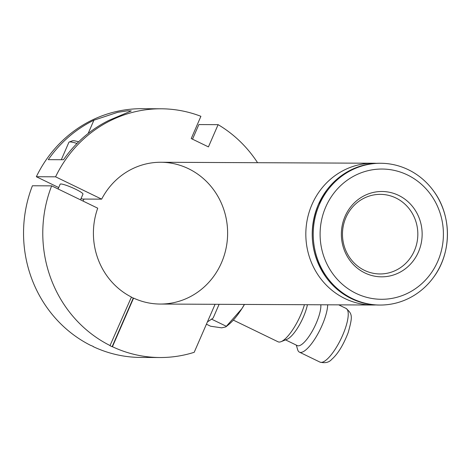 <?xml version="1.0" encoding="UTF-8"?>
<svg xmlns="http://www.w3.org/2000/svg" width="471" height="471" viewBox="0 0 471 471"><rect width="100%" height="100%" fill="white"/><g stroke="black" fill="none" stroke-linecap="round" stroke-linejoin="round"><path stroke-width="0.71" d="M48.289 159.657L63.52 159.722A124.368 117.732 -89.7 0 1 109.148 120.264L131.297 110.921L127.706 110.815L117.75 112.292L93.917 120.199A124.368 117.732 90.3 0 0 48.289 159.657M91.38 345.584L91.062 345.584A124.368 117.732 90.3 0 1 32.411 185.768L51.651 185.857L97.721 208.188A70.891 67.106 -89.7 0 0 131.433 297.06L109.979 345.667A124.368 117.732 90.3 0 0 112.116 346.709L112.439 346.709A124.368 117.732 -89.7 0 0 159.952 357.524L140.711 357.436A124.368 117.732 90.3 0 1 93.199 346.621L93.517 346.621A124.368 117.732 -89.7 0 1 91.38 345.584M215.076 304.295L194.199 352.308A124.368 117.732 -89.7 0 1 159.952 357.524M110.296 345.673A124.368 117.732 -89.7 0 1 51.651 185.857M192.515 139.18L198.868 124.568L218.108 124.656A124.368 117.732 -89.7 0 1 257.572 162.707M376.453 163.331A70.891 67.106 90.3 0 0 373.256 163.231L160.835 162.265A70.891 67.106 -89.7 0 0 101.654 199.145L55.584 176.813A124.368 117.732 -89.7 0 1 161.082 108.789L141.842 108.701A124.368 117.732 90.3 0 0 36.344 176.725L58.692 187.564M81.094 198.421L82.413 199.056L101.654 199.145M160.835 162.265A70.891 67.106 -89.7 0 1 227.623 233.463A70.891 67.106 -89.7 0 1 160.193 304.048A70.891 67.106 -89.7 0 1 133.576 298.096L112.439 346.709M218.108 124.656L208.435 146.899L191.232 138.556L200.905 116.313A124.368 117.732 -89.7 0 0 161.082 108.789M55.584 176.813L36.344 176.725M131.374 297.189A70.891 67.106 90.3 0 0 133.252 298.096L133.576 298.096M58.08 188.971L60.147 184.214A12.434 1.654 23.5 0 1 75.56 189.195A12.434 1.654 23.5 0 1 82.961 194.134L80.482 199.834M133.252 298.096L112.116 346.709M76.997 143.449A21.142 2.814 -156.5 0 0 69.202 142.042L72.428 140.805A18.657 2.485 23.5 0 1 78.622 141.836M69.202 142.042A21.142 2.814 -156.5 0 0 68.878 142.313L61.312 159.716M207.44 321.858A89.543 84.768 -89.7 0 0 213.151 318.013L219.109 304.313M84.015 199.068A70.891 67.106 90.3 0 0 83.02 201.064M373.256 163.231A70.891 67.106 90.3 0 0 311.955 204.561A70.891 67.106 90.3 0 0 372.614 305.014A70.891 67.106 90.3 0 0 375.811 304.949M418.46 251.956A42.673 40.394 -89.7 0 1 348.793 258.85A42.673 40.394 -89.7 0 1 378.001 191.679A42.673 40.394 -89.7 0 1 418.46 251.956M414.386 250.755A39.799 37.674 90.3 0 0 376.653 194.529A39.799 37.674 90.3 0 0 349.411 257.184A39.799 37.674 90.3 0 0 414.386 250.755M380.65 163.266L379.65 163.26A70.891 67.106 90.3 0 0 326.273 190.767A70.891 67.106 90.3 0 0 318.349 204.591A70.891 67.106 90.3 0 0 325.885 277.054A70.891 67.106 90.3 0 0 379.002 305.043L380.009 305.043A70.891 67.106 90.3 0 0 433.385 277.543A70.891 67.106 90.3 0 0 433.773 191.255A70.891 67.106 90.3 0 0 380.65 163.266A70.891 67.106 90.3 0 0 319.35 204.597A70.891 67.106 90.3 0 0 380.009 305.043M233.328 320.103L278.049 341.787A29.85 8.761 -64.1 0 0 281.099 341.663A29.85 8.761 -64.1 0 0 304.437 304.702M211.573 319.144L226.345 326.303L241.882 308.682L244.384 304.431M206.422 324.201L210.608 326.232L221.723 327.845L225.815 326.898L226.345 326.303M244.484 304.431A42.284 12.411 115.9 0 1 241.882 308.682A42.284 12.411 115.9 0 1 228.753 324.513L225.815 326.898M320.845 304.778A24.875 7.301 115.9 0 1 312.02 331.584A24.875 7.301 115.9 0 1 297.336 345.608L285.532 339.885M307.428 304.713A24.875 7.301 115.9 0 1 287.039 339.279L281.099 341.663M327.681 304.808A29.85 8.761 115.9 0 1 316.347 336.559A29.85 8.761 115.9 0 1 299.45 352.161A29.85 8.761 115.9 0 1 297.654 349.688L296.306 345.108M88.142 133.476L93.917 120.199M325.732 207.005A65.128 61.654 90.3 0 0 387.474 299.008A65.128 61.654 90.3 0 0 432.054 196.478A65.128 61.654 90.3 0 0 325.732 207.005M299.45 352.161L319.992 362.117A29.85 8.761 -64.1 0 0 340.892 339.079A29.85 8.761 -64.1 0 0 346.032 308.399L338.726 304.861M372.614 305.014L160.193 304.048M325.885 277.054C310.742 254.358 308.228 230.213 318.331 204.614L326.273 190.767M433.385 277.543C451.895 253.092 452.066 215.871 433.773 191.255M319.992 362.117C325.143 363.371 329.052 362.458 331.719 359.367C337.831 354.021 343.318 345.102 348.181 332.614C352.885 315.788 352.367 313.998 346.032 308.399"/></g></svg>

